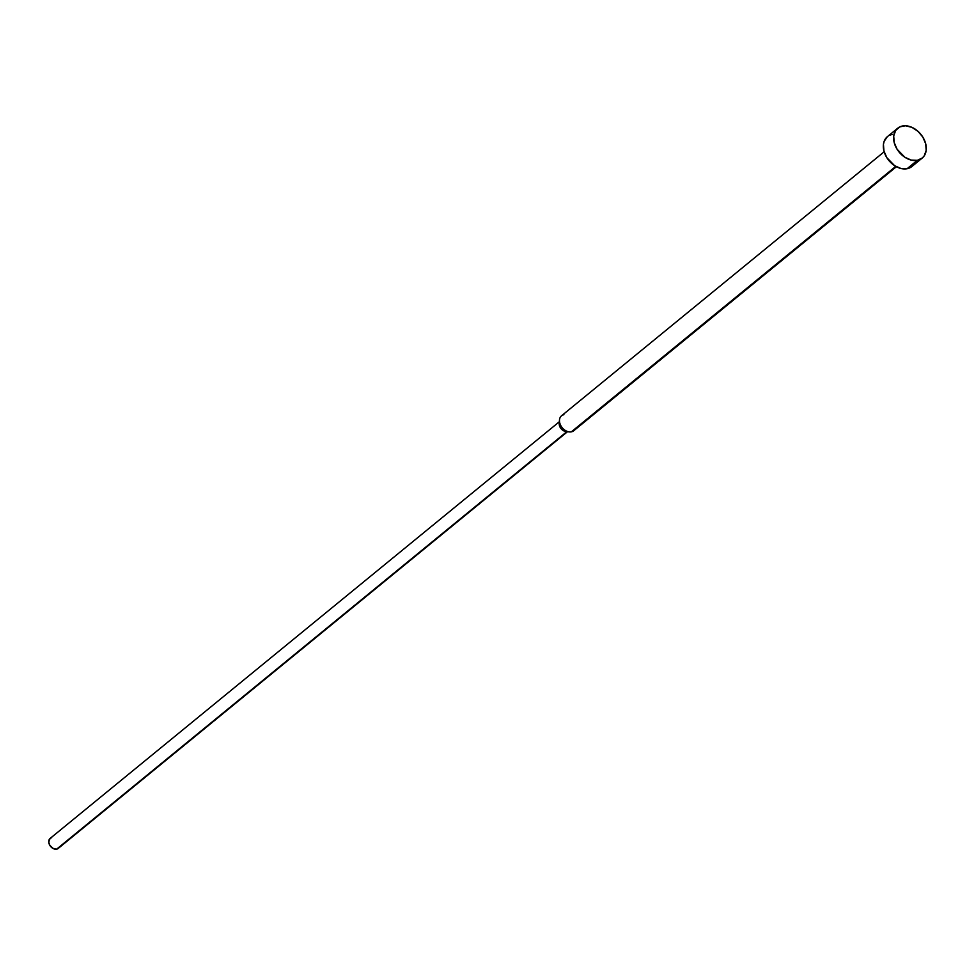 <?xml version="1.0" encoding="UTF-8"?>
<svg xmlns="http://www.w3.org/2000/svg" width="975" height="975" viewBox="0 0 975 975"><rect width="100%" height="100%" fill="white"/><g stroke="black" fill="none" stroke-linecap="round" stroke-linejoin="round"><path stroke-width="1.46" d="M912.112 166.335L907.103 168.712L917.365 160.314L907.103 168.712A19.317 14.028 50.7 0 0 911.905 166.506L922.179 158.096A19.317 14.028 -129.3 0 1 917.365 160.314A19.317 14.028 -129.3 0 1 897 149.114A19.317 14.028 -129.3 0 1 897.719 128.213A19.317 14.028 -129.3 0 1 902.521 125.994A19.317 14.028 -129.3 0 1 922.886 137.195A19.317 14.028 -129.3 0 1 922.179 158.096M575.311 428.598A9.652 7.02 -129.3 0 1 571.35 431.84L895.757 166.384L571.35 431.84A9.652 7.02 50.7 0 0 573.751 430.743L896.391 166.725M58.939 847.665L566.914 431.608L56.66 849.152A6.435 4.68 50.7 0 0 58.256 848.408L567.523 431.681M559.37 421.724L50.103 838.451A6.435 4.68 50.7 0 0 49.871 845.422A6.435 4.68 50.7 0 0 56.66 849.152L53.54 848.713L49.908 845.471L48.75 842.108L50.042 838.512M50.81 838L51.712 837.708M567.145 431.413A6.435 4.68 -129.3 0 1 561.027 428.622A6.435 4.68 -129.3 0 1 559.577 422.077M884.154 151.783L561.527 415.789A9.652 7.02 50.7 0 0 561.173 426.246A9.652 7.02 50.7 0 0 571.35 431.84A9.652 7.02 -129.3 0 1 569.168 431.901A9.652 7.02 -129.3 0 1 559.479 420.054A9.652 7.02 -129.3 0 1 563.928 414.692M559.479 420.054L559.236 423.552A6.435 4.68 50.7 0 0 565.695 431.45L569.168 431.901M897.719 128.213L887.445 136.61A19.317 14.028 50.7 0 0 886.738 157.511A19.317 14.028 50.7 0 0 907.103 168.712L900.961 168.492L894.623 165.689L886.836 157.67L883.935 150.979L883.435 144.373L884.118 141.424L887.238 136.78M889.553 135.281L892.247 134.404M917.365 160.314L922.387 157.926L924.215 155.854L926.189 150.345L925.689 143.739L922.789 137.036L917.938 131.272L911.869 127.323L905.507 125.775L899.815 126.872L895.672 130.455L893.697 135.964L894.209 142.569L897.098 149.273L904.885 157.28L911.223 160.083L917.365 160.314"/></g></svg>
